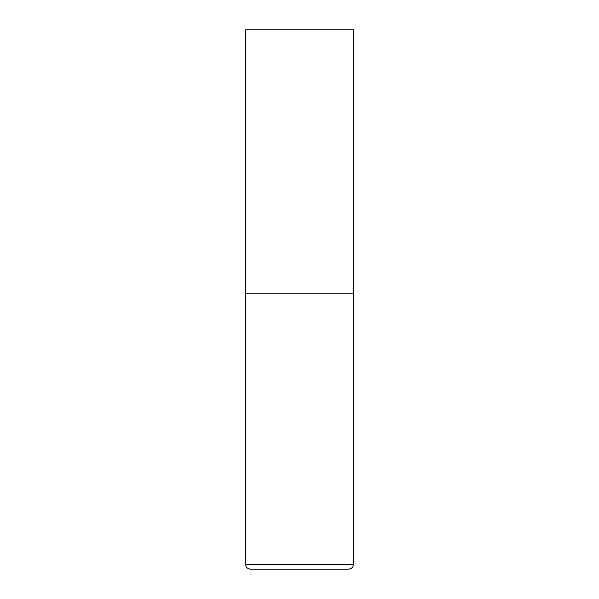 <?xml version="1.0" encoding="UTF-8"?>
<svg xmlns="http://www.w3.org/2000/svg" width="599" height="599" viewBox="0 0 599 599"><rect width="100%" height="100%" fill="white"/><g stroke="black" fill="none" stroke-linecap="round" stroke-linejoin="round"><path stroke-width="0.45" stroke-dasharray="3 2.25" d="M299.5 293.031L353.41 293.031L299.5 293.031M249.903 569.05L349.097 569.05M353.41 29.95L245.59 29.95M245.59 564.737L353.41 564.737"/><path stroke-width="0.9" d="M353.41 564.737L353.41 293.031L245.59 293.031L353.41 293.031L353.41 29.95L245.59 29.95L245.59 564.737L246.032 566.632C245.74 567.268 247.035 568.077 249.903 569.05L349.097 569.05C351.965 568.077 353.26 567.268 352.968 566.632L353.41 564.737L245.59 564.737"/></g></svg>
